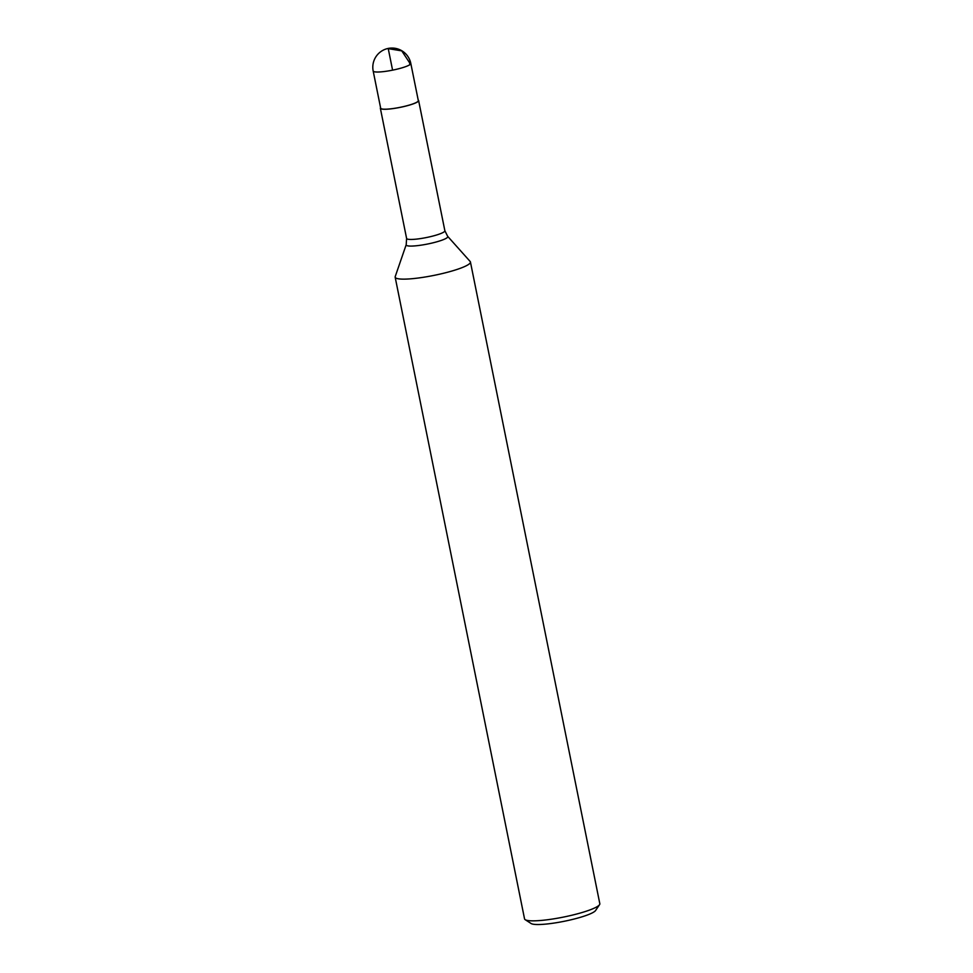 <?xml version="1.0" encoding="UTF-8"?>
<svg xmlns="http://www.w3.org/2000/svg" width="973" height="973" viewBox="0 0 973 973"><rect width="100%" height="100%" fill="white"/><g stroke="black" fill="none" stroke-linecap="round" stroke-linejoin="round"><path stroke-width="1.46" d="M397.689 278.667A38.397 5.935 168.6 0 1 395.16 277.171A38.397 5.935 168.6 0 1 395.208 276.612L406.203 244.673A21.236 3.284 168.6 0 0 407.578 245.816A21.236 3.284 168.6 0 0 432.061 243.043A21.236 3.284 168.6 0 0 447.653 236.317L470.166 261.494A38.397 5.935 168.6 0 1 470.433 261.992A38.397 5.935 168.6 0 1 440.295 274.033A38.397 5.935 168.6 0 1 397.689 278.667M418.208 100.097A19.521 3.016 168.6 0 1 418.621 100.572A19.521 3.016 168.6 0 1 403.309 106.689A19.521 3.016 168.6 0 1 381.647 109.049A19.521 3.016 168.6 0 1 380.358 108.283A19.521 3.016 168.6 0 1 380.565 107.687M599.538 904.695L595.561 910.533A33.277 5.145 168.6 0 1 564.206 921.285A33.277 5.145 168.6 0 1 531.124 923.523L525.201 919.692A38.397 5.935 -11.4 0 0 527.074 920.373A38.397 5.935 -11.4 0 0 566.76 916.396A38.397 5.935 -11.4 0 0 599.538 904.695A38.397 5.935 -11.4 0 0 599.818 903.698L470.433 261.992M395.16 277.171L524.544 918.877A38.397 5.935 -11.4 0 0 525.201 919.692M410.813 63.452L418.317 100.633A19.192 2.968 168.6 0 1 403.248 106.653A19.192 2.968 168.6 0 1 381.939 108.964A19.192 2.968 168.6 0 1 380.674 108.222L373.182 71.041A19.192 2.968 168.6 0 0 374.447 71.783A19.192 2.968 168.6 0 0 395.743 69.472A19.192 2.968 168.6 0 0 410.813 63.452A19.192 19.192 0 0 0 387.181 48.662A19.192 19.192 0 0 0 373.182 71.041M392.581 70.153L388.251 48.65L401.764 50.876L409.548 62.698L409.937 64.632M380.358 108.283L406.605 238.446A19.521 3.016 -11.4 0 0 407.894 239.212A19.521 3.016 -11.4 0 0 429.555 236.865A19.521 3.016 -11.4 0 0 444.868 230.735L447.653 236.317M418.621 100.572L444.868 230.735M406.605 238.446L406.203 244.673"/></g></svg>

